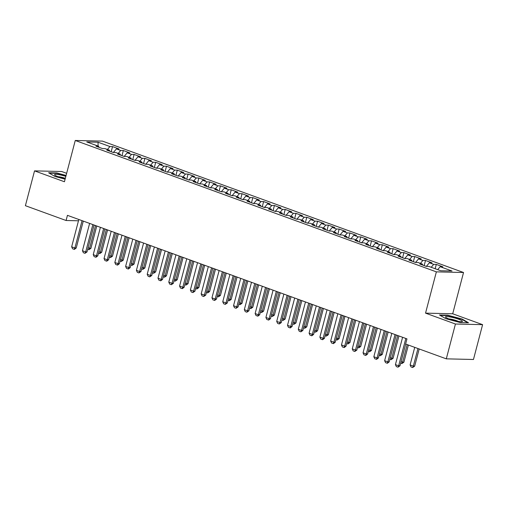 <?xml version="1.0" encoding="UTF-8"?>
<svg xmlns="http://www.w3.org/2000/svg" width="508" height="508" viewBox="0 0 508 508"><rect width="100%" height="100%" fill="white"/><g stroke="black" fill="none" stroke-linecap="round" stroke-linejoin="round"><path stroke-width="0.76" d="M66.643 173.311L61.703 171.514L34.538 170.872L25.4 205.696L66.084 220.504L78.48 220.796M463.537 272.504L102.426 141.11L75.26 140.475L436.366 271.863L463.537 272.504L452.704 313.779L425.539 313.138L455.435 324.015L482.6 324.656L452.704 313.779M482.6 324.656L473.462 359.486L446.297 358.845L455.435 324.015M98.076 146.075L98.057 142.221L86.754 141.954L98.622 146.272L96.018 146.215L102.489 148.571L105.099 148.628L109.417 150.203L106.807 150.139L113.284 152.495L115.888 152.559L120.206 154.127L117.602 154.064L124.073 156.42L126.683 156.483L131.001 158.052L128.391 157.994L134.868 160.35L137.471 160.407L141.789 161.982L139.186 161.919L145.663 164.274L148.266 164.338L152.584 165.906L149.974 165.849L156.451 168.205L159.061 168.262L163.373 169.837L160.769 169.774L167.246 172.129L169.85 172.193L174.168 173.761L171.564 173.698L178.035 176.054L180.645 176.117L184.963 177.686L182.353 177.629L188.83 179.984L191.433 180.042L195.751 181.616L193.148 181.553L199.619 183.909L202.228 183.972L206.546 185.541L203.937 185.484L210.414 187.839L213.017 187.896L217.335 189.471L214.732 189.408L221.209 191.764L223.812 191.827L228.13 193.396L225.52 193.332L231.997 195.688L234.607 195.751L238.919 197.32L236.315 197.263L242.792 199.619L245.396 199.676L249.714 201.251L247.11 201.187L253.581 203.543L256.191 203.606L260.509 205.175L257.899 205.118L264.376 207.474L266.979 207.531L271.297 209.106L268.694 209.042L275.165 211.398L277.774 211.461L282.092 213.03L279.483 212.966L285.96 215.322L288.563 215.386L292.881 216.954L290.278 216.897L296.755 219.253L299.358 219.31L303.676 220.885L301.066 220.821L307.543 223.177L310.153 223.241L314.465 224.809L311.861 224.746L318.338 227.108L320.942 227.165L325.26 228.74L322.65 228.676L329.127 231.032L331.737 231.096L336.055 232.664L333.445 232.601L339.922 234.956L342.525 235.02L346.843 236.588L344.24 236.531L350.71 238.887L353.32 238.944L357.638 240.519L355.029 240.455L361.505 242.811L364.109 242.875L368.427 244.443L365.824 244.38L372.294 246.742L374.904 246.799L379.222 248.374L376.612 248.31L383.089 250.666L385.699 250.73L390.011 252.298L387.407 252.235L393.884 254.591L396.488 254.654L400.806 256.223L398.196 256.165L404.673 258.521L407.283 258.578L411.594 260.153L408.991 260.09L415.468 262.446L418.071 262.509L422.389 264.077L419.786 264.014L426.256 266.37L428.866 266.433L440.734 270.751L452.044 271.018L440.169 266.7L442.779 266.764L436.302 264.408L433.699 264.344L429.381 262.776L431.984 262.833L425.514 260.477L422.904 260.42L418.586 258.845L421.195 258.909L414.719 256.553L412.115 256.489L407.797 254.921L410.4 254.984L403.924 252.628L401.32 252.565L397.002 250.996L399.612 251.054L393.135 248.698L390.525 248.634L386.213 247.066L388.817 247.129L382.34 244.773L379.736 244.71L375.418 243.141L378.022 243.199L371.551 240.843L368.941 240.786L364.623 239.211L367.233 239.274L360.756 236.919L358.153 236.855L353.835 235.287L356.438 235.35L349.968 232.994L347.358 232.931L343.04 231.362L345.65 231.419L339.173 229.064L336.569 229.006L332.251 227.432L334.855 227.495L328.378 225.139L325.774 225.076L321.456 223.507L324.066 223.564L317.589 221.209L314.979 221.151L310.667 219.577L313.271 219.64L306.794 217.284L304.19 217.221L299.872 215.652L302.476 215.716L296.005 213.36L293.395 213.296L289.077 211.728L291.687 211.785L285.21 209.429L282.607 209.372L278.289 207.797L280.892 207.861L274.422 205.505L271.812 205.442L267.494 203.873L270.104 203.93L263.627 201.574L261.023 201.517L256.705 199.942L259.309 200.006L252.832 197.65L250.228 197.587L245.91 196.018L248.52 196.082L242.043 193.726L239.433 193.662L235.121 192.094L237.725 192.151L231.248 189.795L228.644 189.738L224.326 188.163L226.936 188.227L220.459 185.871L217.849 185.807L213.538 184.239L216.141 184.296L209.664 181.94L207.061 181.883L202.743 180.308L205.346 180.372L198.876 178.016L196.266 177.952L191.948 176.384L194.558 176.447L188.081 174.092L185.477 174.028L181.159 172.46L183.763 172.517L177.292 170.161L174.682 170.104L170.364 168.529L172.974 168.593L166.497 166.237L163.887 166.173L159.576 164.605L162.179 164.662L155.702 162.306L153.099 162.249L148.781 160.674L151.39 160.738L144.913 158.382L142.303 158.318L137.992 156.75L140.595 156.813L134.118 154.457L131.515 154.394L127.197 152.825L129.8 152.883L123.33 150.527L120.72 150.47L116.402 148.895L119.012 148.958L112.535 146.602L111.189 151.733M98.057 142.221L109.931 146.539L112.535 146.602M446.297 358.845L405.613 344.037L406.965 338.88L67.443 215.341L66.084 220.504M116.402 148.895L113.367 152.495M120.72 150.47L118.237 153.41M98.622 146.272L98.927 147.269M127.197 152.825L124.162 156.426M131.515 154.394L129.032 157.34M109.417 150.203L109.715 151.2M137.992 156.75L134.957 160.35M142.303 158.318L139.827 161.265M120.206 154.127L120.51 155.124M148.781 160.674L145.745 164.281M153.099 162.249L150.616 165.189M131.001 158.052L131.299 159.048M159.576 164.605L156.54 168.205M163.887 166.173L161.411 169.12M141.789 161.982L142.094 162.979M170.364 168.529L167.329 172.129M174.682 170.104L172.199 173.044M152.584 165.906L152.883 166.903M181.159 172.46L178.124 176.06M185.477 174.028L182.994 176.975M163.373 169.837L163.678 170.834M191.948 176.384L188.912 179.984M196.266 177.952L193.783 180.899M174.168 173.761L174.473 174.758M202.743 180.308L199.708 183.909M207.061 181.883L204.578 184.823M184.963 177.686L185.261 178.683M213.538 184.239L210.502 187.839M217.849 185.807L215.367 188.754M195.751 181.616L196.056 182.613M224.326 188.163L221.291 191.764M228.644 189.738L226.162 192.678M206.546 185.541L206.845 186.538M235.121 192.094L232.086 195.694M239.433 193.662L236.957 196.609M217.335 189.471L217.64 190.468M245.91 196.018L242.875 199.619M250.228 197.587L247.745 200.533M228.13 193.396L228.429 194.393M256.705 199.942L253.67 203.543M261.023 201.517L258.54 204.457M238.919 197.32L239.224 198.317M267.494 203.873L264.458 207.474M271.812 205.442L269.329 208.388M249.714 201.251L250.019 202.248M278.289 207.797L275.253 211.398M282.607 209.372L280.124 212.312M260.509 205.175L260.807 206.172M289.077 211.728L286.042 215.329M293.395 213.296L290.913 216.243M271.297 209.106L271.602 210.102M299.872 215.652L296.837 219.253M304.19 217.221L301.708 220.167M282.092 213.03L282.391 214.027M310.667 219.577L307.632 223.177M314.979 221.151L312.503 224.091M292.881 216.954L293.186 217.951M321.456 223.507L318.421 227.108M325.774 225.076L323.291 228.022M303.676 220.885L303.974 221.882M332.251 227.432L329.216 231.032M336.569 229.006L334.086 231.946M314.465 224.809L314.769 225.806M343.04 231.362L340.004 234.963M347.358 232.931L344.875 235.877M325.26 228.74L325.558 229.737M353.835 235.287L350.799 238.887M358.153 236.855L355.67 239.801M336.055 232.664L336.353 233.661M364.623 239.211L361.588 242.811M368.941 240.786L366.459 243.726M346.843 236.588L347.148 237.585M375.418 243.141L372.383 246.742M379.736 244.71L377.254 247.656M357.638 240.519L357.937 241.516M386.213 247.066L383.178 250.666M390.525 248.634L388.049 251.581M368.427 244.443L368.732 245.44M397.002 250.996L393.967 254.597M401.32 252.565L398.837 255.511M379.222 248.374L379.52 249.371M407.797 254.921L404.762 258.521M412.115 256.489L409.632 259.436M390.011 252.298L390.315 253.295M418.586 258.845L415.55 262.446M422.904 260.42L420.421 263.36M400.806 256.223L401.104 257.219M429.381 262.776L426.345 266.376M433.699 264.344L431.216 267.291M411.594 260.153L411.899 261.15M440.169 266.7L437.693 269.646M422.389 264.077L422.694 265.074M425.539 313.138L436.366 271.863M34.538 170.872L64.433 181.75L75.26 140.475M109.931 146.539L107.448 149.485M439.509 314.992L445.834 318.687L460.337 322.574L468.522 322.764L462.197 319.068L447.694 315.182L439.509 314.992M66.084 175.444L56.794 172.955L48.616 172.764L54.94 176.454L65.107 179.178M436.302 264.408L435.172 268.726M425.514 260.477L424.167 265.614M414.719 256.553L413.372 261.684M403.924 252.628L402.577 257.759M393.135 248.698L391.789 253.829M382.34 244.773L380.994 249.904M371.551 240.843L370.205 245.98M360.756 236.919L359.41 242.049M349.968 232.994L348.621 238.125M339.173 229.064L337.826 234.194M328.378 225.139L327.031 230.27M317.589 221.209L316.243 226.346M306.794 217.284L305.448 222.415M296.005 213.36L294.659 218.491M285.21 209.429L283.864 214.56M274.422 205.505L273.075 210.636M263.627 201.574L262.28 206.712M252.832 197.65L251.485 202.781M242.043 193.726L240.697 198.857M231.248 189.795L229.902 194.926M220.459 185.871L219.113 191.002M209.664 181.94L208.318 187.077M198.876 178.016L197.529 183.147M188.081 174.092L186.734 179.222M177.292 170.161L175.946 175.292M166.497 166.237L165.151 171.367M155.702 162.306L154.356 167.443M144.913 158.382L143.567 163.512M134.118 154.457L132.772 159.588M123.33 150.527L121.983 155.658M447.592 315.551L447.694 315.182M462.096 319.449L462.197 319.068M56.699 173.323L56.794 172.955M405.829 338.468L398.666 365.779L399.986 365.811L397.967 367.176L396.348 366.585L395.427 364.604L402.59 337.287M405.689 344.068L399.986 365.811M395.427 364.604L398.666 365.779L397.967 367.176M414.725 347.358L410.108 364.947L413.347 366.128L417.963 348.532M414.668 366.16L412.648 367.525L413.347 366.128L414.668 366.16L419.176 348.977M412.648 367.525L411.029 366.935L410.108 364.947M395.04 334.543L387.871 361.855L389.192 361.887L387.394 363.258L385.553 362.661L384.632 360.68L391.801 333.362M396.253 334.982L389.192 361.887M384.632 360.68L387.871 361.855L387.172 363.252M384.245 330.613L377.082 357.93L378.403 357.962L376.599 359.327L374.764 358.737L373.844 356.749L381.006 329.438M385.458 331.057L378.403 357.962M373.844 356.749L377.082 357.93L376.384 359.321M401.072 361.664L402.558 362.204L407.175 344.608M403.879 362.229L401.86 363.595L402.558 362.204L403.879 362.229L408.388 345.046M401.86 363.595L400.679 363.169M390.284 357.734L391.763 358.273L397.732 335.521M393.084 358.305L391.065 359.67L391.763 358.273L393.084 358.305L398.945 335.966M391.065 359.67L389.89 359.239M445.484 316.871A8.763 1.302 14.7 0 0 445.675 317.316A8.763 1.302 14.7 0 0 453.619 320.396A8.763 1.302 14.7 0 0 462.051 321.608A8.763 1.302 14.7 0 0 462.407 321.405A8.763 1.302 14.7 0 0 454.571 317.957A8.763 1.302 14.7 0 0 445.484 316.871M440.169 315.379L447.821 315.557L461.874 319.322L467.735 322.745M458.457 321.431A6.001 0.889 14.7 0 0 448.894 318.922M65.843 176.352A8.763 1.302 14.7 0 0 54.591 174.638A8.763 1.302 14.7 0 0 54.781 175.089A8.763 1.302 14.7 0 0 65.215 178.759M49.276 173.145L56.928 173.33L66.002 175.762M65.335 178.308A6.001 0.889 14.7 0 0 58.001 176.689M373.456 326.688L366.287 354L367.608 354.032L365.811 355.403L363.969 354.806L363.049 352.825L370.218 325.507M374.669 327.127L367.608 354.032M363.049 352.825L366.287 354L365.589 355.397M362.661 322.758L355.492 350.075L356.819 350.107L354.794 351.473L353.181 350.882L352.26 348.894L359.423 321.583M363.874 323.202L356.819 350.107M352.26 348.894L355.492 350.075L354.794 351.473M379.489 353.809L380.975 354.349L386.944 331.597M382.295 354.381L380.276 355.74L380.975 354.349L382.295 354.381L388.156 332.035M380.276 355.74L379.095 355.314M368.7 349.879L370.18 350.418L376.149 327.666M371.5 350.45L369.481 351.815L370.18 350.418L371.5 350.45L377.361 328.111M369.481 351.815L368.3 351.39M351.866 318.834L344.703 346.145L346.024 346.177L344.227 347.548L342.386 346.951L341.465 344.97L348.634 317.652M353.085 319.272L346.024 346.177M341.465 344.97L344.703 346.145L344.005 347.542M357.905 345.954L359.385 346.494L365.354 323.742M360.712 346.526L358.686 347.891L359.385 346.494L360.712 346.526L366.573 324.18M358.686 347.891L357.511 347.459M341.078 314.909L333.908 342.221L335.229 342.252L333.432 343.624L331.591 343.027L330.67 341.046L337.839 313.728M342.29 315.347L335.229 342.252M330.67 341.046L333.908 342.221L333.21 343.618M347.116 342.03L348.596 342.57L354.565 319.811M349.917 342.595L347.897 343.96L348.596 342.57L349.917 342.595L355.778 320.256M347.897 343.96L346.716 343.535M330.283 310.979L323.12 338.296L324.441 338.328L322.637 339.693L320.802 339.103L319.881 337.115L327.044 309.804M331.495 311.423L324.441 338.328M319.881 337.115L323.12 338.296L322.421 339.687M319.494 307.054L312.325 334.366L313.646 334.397L311.849 335.769L310.007 335.172L309.086 333.191L316.255 305.873M320.707 307.492L313.646 334.397M309.086 333.191L312.325 334.366L311.626 335.763M308.699 303.124L301.536 330.441L302.857 330.473L300.838 331.838L299.218 331.248L298.298 329.26L305.46 301.949M309.912 303.568L302.857 330.473M298.298 329.26L301.536 330.441L300.838 331.838M297.91 299.199L290.741 326.511L292.062 326.542L290.265 327.914L288.423 327.317L287.503 325.336L294.672 298.018M299.123 299.637L292.062 326.542M287.503 325.336L290.741 326.511L290.043 327.908M287.115 295.275L279.952 322.586L281.273 322.618L279.254 323.983L277.635 323.393L276.714 321.412L283.877 294.094M288.328 295.713L281.273 322.618M276.714 321.412L279.952 322.586L279.254 323.983M276.32 291.344L269.157 318.662L270.478 318.694L268.681 320.059L266.84 319.469L265.919 317.481L273.088 290.17M277.539 291.789L270.478 318.694M265.919 317.481L269.157 318.662L268.459 320.053M265.532 287.42L258.362 314.731L259.69 314.763L257.886 316.135L256.045 315.538L255.13 313.557L262.293 286.239M266.744 287.858L259.69 314.763M255.13 313.557L258.362 314.731L257.664 316.128M254.737 283.489L247.574 310.807L248.895 310.839L246.875 312.204L245.256 311.614L244.335 309.626L251.498 282.315M255.949 283.934L248.895 310.839M244.335 309.626L247.574 310.807L246.875 312.204M243.948 279.565L236.779 306.883L238.1 306.908L236.08 308.273L234.461 307.683L233.54 305.702L240.709 278.384M245.161 280.01L238.1 306.908M233.54 305.702L236.779 306.883L236.08 308.273M336.321 338.099L337.801 338.639L343.77 315.887M339.122 338.671L337.102 340.036L337.801 338.639L339.122 338.671L344.983 316.332M337.102 340.036L335.928 339.604M325.526 334.175L327.012 334.715L332.981 311.963M328.333 334.747L326.314 336.105L327.012 334.715L328.333 334.747L334.194 312.401M326.314 336.105L325.133 335.68M314.738 330.244L316.217 330.784L322.186 308.032M317.538 330.816L315.519 332.181L316.217 330.784L317.538 330.816L323.399 308.477M315.519 332.181L314.344 331.756M303.943 326.32L305.429 326.86L311.398 304.108M306.749 326.892L304.73 328.257L305.429 326.86L306.749 326.892L312.611 304.546M304.73 328.257L303.549 327.825M293.154 322.396L294.634 322.936L300.603 300.177M295.954 322.961L293.935 324.326L294.634 322.936L295.954 322.961L301.815 300.622M293.935 324.326L292.76 323.901M282.359 318.465L283.839 319.005L289.808 296.253M285.166 319.037L283.14 320.402L283.839 319.005L285.166 319.037L291.027 296.697M283.14 320.402L281.965 319.97M271.57 314.541L273.05 315.081L279.019 292.329M274.371 315.112L272.351 316.478L273.05 315.081L274.371 315.112L280.232 292.767M272.351 316.478L271.17 316.046M260.775 310.617L262.255 311.15L268.224 288.398M263.576 311.182L261.556 312.547L262.255 311.15L263.576 311.182L269.443 288.842M261.556 312.547L260.382 312.122M249.98 306.686L251.466 307.226L257.435 284.474M252.787 307.257L250.768 308.623L251.466 307.226L252.787 307.257L258.648 284.912M250.768 308.623L249.587 308.191M233.153 275.641L225.99 302.952L227.311 302.984L225.292 304.349L223.672 303.759L222.752 301.777L229.914 274.46M234.366 276.079L227.311 302.984M222.752 301.777L225.99 302.952L225.292 304.349M239.192 302.762L240.671 303.301L246.64 280.543M241.992 303.327L239.973 304.692L240.671 303.301L241.992 303.327L247.853 280.988M239.973 304.692L238.798 304.267M222.364 271.71L215.195 299.028L216.516 299.06L214.719 300.425L212.877 299.834L211.957 297.847L219.126 270.535M223.577 272.155L216.516 299.06M211.957 297.847L215.195 299.028L214.497 300.418M228.397 298.831L229.883 299.371L235.852 276.619M231.204 299.403L229.184 300.768L229.883 299.371L231.204 299.403L237.065 277.063M229.184 300.768L228.003 300.336M211.569 267.786L204.406 295.097L205.727 295.129L203.708 296.494L202.089 295.904L201.168 293.922L208.331 266.605M212.782 268.224L205.727 295.129M201.168 293.922L204.406 295.097L203.708 296.494M217.608 294.907L219.088 295.446L225.057 272.694M220.409 295.478L218.389 296.843L219.088 295.446L220.409 295.478L226.27 273.133M218.389 296.843L217.214 296.412M200.774 263.855L193.611 291.173L194.932 291.205L192.913 292.57L191.294 291.979L190.373 289.992L197.542 262.68M201.994 264.3L194.932 291.205M190.373 289.992L193.611 291.173L192.913 292.57M206.813 290.982L208.293 291.516L214.268 268.764M209.62 291.548L207.594 292.913L208.293 291.516L209.62 291.548L215.481 269.208M207.594 292.913L206.419 292.487M189.986 259.931L182.816 287.249L184.144 287.274L182.34 288.646L180.499 288.055L179.584 286.067L186.747 258.75M191.199 260.375L184.144 287.274M179.584 286.067L182.816 287.249L182.118 288.639M196.024 287.052L197.504 287.591L203.473 264.839M198.825 287.623L196.806 288.989L197.504 287.591L198.825 287.623L204.686 265.278M196.806 288.989L195.624 288.557M179.191 256.007L172.028 283.318L173.349 283.35L171.329 284.715L169.71 284.124L168.789 282.143L175.952 254.826M180.41 256.445L173.349 283.35M168.789 282.143L172.028 283.318L171.329 284.715M185.23 283.127L186.709 283.667L192.678 260.909M188.03 283.699L186.011 285.058L186.709 283.667L188.03 283.699L193.897 261.353M186.011 285.058L184.836 284.632M168.402 252.076L161.233 279.394L162.554 279.425L160.757 280.791L158.915 280.2L157.994 278.213L165.164 250.901M169.615 252.52L162.554 279.425M157.994 278.213L161.233 279.394L160.534 280.784M174.434 279.197L175.92 279.737L181.889 256.984M177.241 279.768L175.222 281.134L175.92 279.737L177.241 279.768L183.102 257.429M175.222 281.134L174.041 280.702M157.607 248.152L150.444 275.463L151.765 275.495L149.746 276.86L148.126 276.269L147.206 274.288L154.369 246.971M158.82 248.59L151.765 275.495M147.206 274.288L150.444 275.463L149.746 276.86M163.646 275.272L165.125 275.812L171.094 253.06M166.446 275.844L164.427 277.209L165.125 275.812L166.446 275.844L172.307 253.498M164.427 277.209L163.252 276.777M146.818 244.221L139.649 271.539L140.97 271.57L138.951 272.936L137.331 272.345L136.411 270.358L143.58 243.046M148.031 244.666L140.97 271.57M136.411 270.358L139.649 271.539L138.951 272.936M152.851 271.348L154.337 271.882L160.306 249.13M155.658 271.913L153.638 273.279L154.337 271.882L155.658 271.913L161.519 249.574M153.638 273.279L152.457 272.853M136.023 240.297L128.861 267.614L130.181 267.64L128.378 269.011L126.543 268.421L125.622 266.433L132.785 239.116M137.236 240.741L130.181 267.64M125.622 266.433L128.861 267.614L128.162 269.005M142.062 267.418L143.542 267.957L149.511 245.205M144.863 267.989L142.843 269.354L143.542 267.957L144.863 267.989L150.724 245.643M142.843 269.354L141.668 268.923M125.235 236.372L118.066 263.684L119.386 263.716L117.589 265.087L115.748 264.49L114.827 262.509L121.996 235.191M126.448 236.811L119.386 263.716M114.827 262.509L118.066 263.684L117.367 265.081M131.267 263.493L132.753 264.033L138.722 241.275M134.074 264.065L132.048 265.424L132.753 264.033L134.074 264.065L139.935 241.719M132.048 265.424L130.874 264.998M114.44 232.442L107.271 259.759L108.598 259.791L106.794 261.156L104.959 260.566L104.038 258.578L111.201 231.267M115.653 232.886L108.598 259.791M104.038 258.578L107.271 259.759L106.572 261.15M120.479 259.563L121.958 260.102L127.927 237.35M123.279 260.134L121.26 261.499L121.958 260.102L123.279 260.134L129.14 237.795M121.26 261.499L120.078 261.068M103.645 228.517L96.482 255.829L97.803 255.861L96.006 257.232L94.164 256.635L93.243 254.654L100.413 227.336M104.864 228.956L97.803 255.861M93.243 254.654L96.482 255.829L95.783 257.226M109.684 255.638L111.163 256.178L117.132 233.426M112.49 256.21L110.465 257.575L111.163 256.178L112.49 256.21L118.351 233.864M110.465 257.575L109.29 257.143M92.856 224.587L85.687 251.904L87.008 251.936L84.988 253.301L83.369 252.711L82.448 250.723L89.618 223.412M94.069 225.031L87.008 251.936M82.448 250.723L85.687 251.904L84.988 253.301M98.895 251.714L100.374 252.247L106.343 229.495M101.695 252.279L99.676 253.644L100.374 252.247L101.695 252.279L107.556 229.94M99.676 253.644L98.495 253.219M82.061 220.662L74.898 247.98L76.219 248.006L74.416 249.377L72.581 248.787L71.66 246.799L78.823 219.481M83.274 221.107L76.219 248.006M71.66 246.799L74.898 247.98L74.2 249.371M88.1 247.783L89.579 248.323L95.548 225.571M90.9 248.355L88.881 249.72L89.579 248.323L90.9 248.355L96.761 226.009M88.881 249.72L87.706 249.288"/></g></svg>
